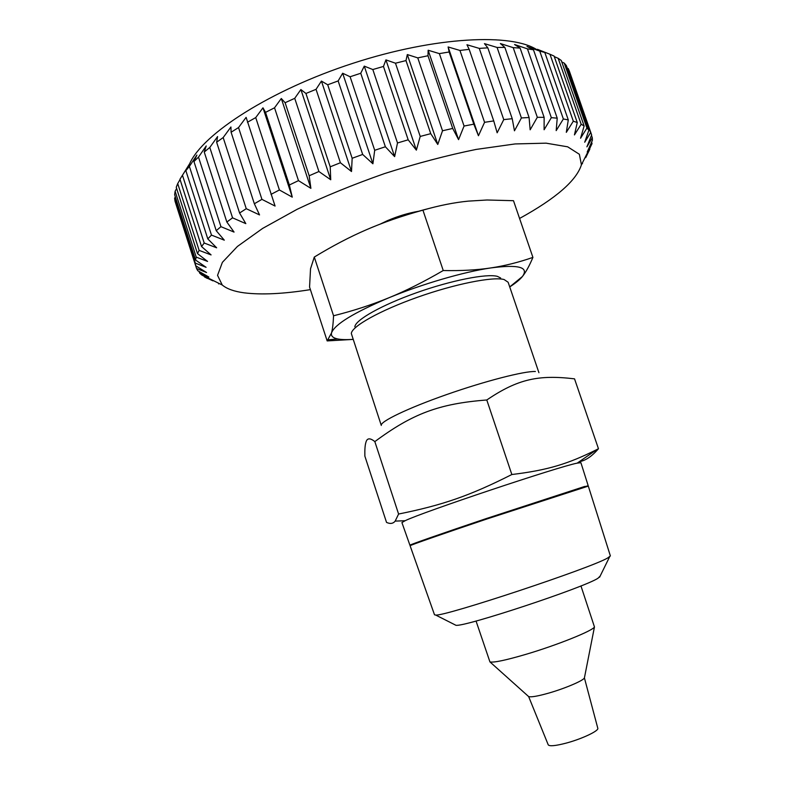 <?xml version="1.0" encoding="UTF-8"?>
<svg xmlns="http://www.w3.org/2000/svg" width="785" height="785" viewBox="0 0 785 785"><rect width="100%" height="100%" fill="white"/><g stroke="black" fill="none" stroke-linecap="round" stroke-linejoin="round"><path stroke-width="1.18" d="M310.399 289.636C283.444 293.924 261.307 294.983 243.988 292.815C234.087 291.461 226.845 288.86 222.253 285.014L217.543 275.349L222.39 262.337L237.433 246.441L262.632 228.415L297.005 209.369C323.93 196.544 353.142 184.603 384.64 173.534C416.462 163.417 446.979 155.371 476.191 149.415L515.117 143.94L546.085 143.164L567.663 146.815L579.369 154.282L581.42 164.83C576.376 180.687 555.76 198.556 519.572 218.456M418.415 211.293C408.386 213.01 398.142 216.101 387.672 220.546L380.391 224.01M330.73 179.765L318.906 171.523L294.728 98.331L300.881 89.539L305.934 93.474L330.21 166.812L330.73 179.765L300.881 89.539M351.503 171.532L340.405 162.75L316.041 89.323L321.428 81.081L327.708 84.78L352.161 158.276L351.503 171.532L321.428 81.081M372.904 163.78L362.67 154.449L338.149 80.924L342.662 73.24L350.11 76.753L374.7 150.288L372.904 163.78L342.662 73.24M394.629 156.617L385.376 146.766L360.737 73.26L364.269 66.136L372.816 69.531L397.504 142.968L394.629 156.617L364.269 66.136M416.364 150.141L408.18 139.808L383.463 66.45L385.926 59.886L395.483 63.212L420.22 136.433L416.364 150.141L385.926 59.886M437.775 144.46L430.739 133.666L405.992 60.582L407.317 54.557L417.767 57.884L442.514 130.771L437.775 144.46L407.317 54.557M458.568 139.642L452.719 128.436L427.992 55.745L428.149 50.24L439.364 53.615L464.063 126.042L458.568 139.642L428.149 50.24M478.448 135.736L473.816 124.167L449.157 51.987L448.107 46.963L459.951 50.446L484.571 122.313L478.448 135.736L448.107 46.963M497.15 132.793L493.745 120.919L469.185 49.347L466.957 44.755L479.272 48.395L503.754 119.614L497.15 132.793M514.46 130.81L512.232 118.702L487.819 47.826L484.443 43.626L497.091 47.463L521.407 117.946L514.46 130.81M530.16 129.8L529.09 117.514L504.863 47.414L500.369 43.558L513.204 47.64L537.313 117.299L530.16 129.8M544.103 129.751L544.133 117.348L520.121 48.091L514.587 44.519L527.461 48.866L551.335 117.662L544.103 129.751M556.182 130.614L557.222 118.162L533.476 49.798L526.97 46.452L539.746 51.103L563.355 118.977L556.182 130.614M566.309 132.351L568.291 119.909L544.81 52.477L537.431 49.308L549.991 54.273L573.315 121.194L566.309 132.351M554.279 56.618L558.155 58.306L581.175 124.256L574.443 134.912L577.26 122.529L554.082 56.059L549.991 54.273M561.775 61.936L564.238 63.114L586.925 128.083L580.566 138.229L584.128 125.963L561.265 60.465L558.155 58.306M567.231 68.069L568.261 68.609L590.614 132.606L584.707 142.232L588.907 130.124L566.378 65.606L564.238 63.114M591.468 135.383L592.292 137.738L586.895 146.854L591.645 134.941L590.614 132.606M591.596 142.163L592.027 143.4L587.209 152.015L592.4 140.329L592.292 137.738M589.81 149.219L585.718 157.638L592.027 143.4M585.718 157.638L585.433 156.833M582.509 163.653L582.303 163.074M218.672 283.944L218.407 283.1M182.454 175.261L189.617 163.771L185.859 170.63L207.789 238.885L216.65 247.805L204.208 243.026L182.454 175.261L179.961 179.235L201.559 246.549L211.077 254.909L199.125 250.386L177.714 183.572L176.242 187.262L197.496 253.614L207.574 261.425L196.201 257.107L175.124 191.265L174.633 194.651L195.553 260.021L206.092 267.312L195.367 263.142L174.613 198.291L175.075 201.333L195.671 265.732L206.553 272.523L196.544 268.47L197.751 270.707L208.879 277.046L199.616 273.052L201.676 274.946L212.951 280.853L204.473 276.889L204.218 276.075M212.951 280.853L212.784 280.323M199.616 273.052L199.115 271.492M196.544 268.47L176.105 204.591M174.613 198.291L175.33 196.819M175.124 191.265L176.625 188.459M177.714 183.572L180.059 179.53M224.314 240.171L211.479 235.098L189.381 166.41L196.878 155.057L193.954 161.524L216.228 230.682L224.314 240.171M234.058 232.085L220.938 226.669L198.507 157.108L206.219 145.951L204.237 152.015L226.845 222.027L234.058 232.085M245.823 223.637L232.556 217.837L209.791 147.452L217.592 136.551L216.64 142.222L239.582 213.01L245.823 223.637M259.541 214.923L246.255 208.692L223.175 137.561L230.937 126.984L231.094 132.253L254.35 203.757L259.541 214.923M275.074 206.053L261.925 199.361L238.532 127.562L246.117 117.357L275.074 206.053M292.265 197.153L279.401 189.97L255.724 117.593L262.965 107.82L265.526 112.363L289.351 184.995L292.265 197.153L262.965 107.82M298.477 180.638L274.534 107.8L281.305 98.498L285.112 102.717L309.172 175.761L310.889 188.351L298.477 180.638L289.351 184.995M265.526 112.363L274.534 107.8M279.401 189.97L271.002 194.376M247.452 122.254L255.724 117.593M261.925 199.361L254.35 203.757M231.094 132.253L238.532 127.562M246.255 208.692L239.582 213.01M216.64 142.222L223.175 137.561M232.556 217.837L226.845 222.027M204.237 152.015L209.791 147.452M220.938 226.669L216.228 230.682M193.954 161.524L198.507 157.108M211.479 235.098L207.789 238.885M185.859 170.63L189.381 166.41M204.208 243.026L201.559 246.549M199.125 250.386L197.496 253.614M196.201 257.107L195.553 260.021M195.367 263.142L195.671 265.732M204.473 276.889L207.328 278.43M568.261 68.609L569.449 71.396M588.907 130.124L586.925 128.083M584.128 125.963L581.175 124.256M577.26 122.529L573.315 121.194M568.291 119.909L563.355 118.977M539.746 51.103L544.81 52.477M557.222 118.162L551.335 117.662M527.461 48.866L533.476 49.798M544.133 117.348L537.313 117.299M513.204 47.64L520.121 48.091M529.09 117.514L521.407 117.946M497.091 47.463L504.863 47.414M512.232 118.702L503.754 119.614M479.272 48.395L487.819 47.826M493.745 120.919L484.571 122.313M459.951 50.446L469.185 49.347M473.816 124.167L464.063 126.042M439.364 53.615L449.157 51.987M452.719 128.436L442.514 130.771M417.767 57.884L427.992 55.745M430.739 133.666L420.22 136.433M395.483 63.212L405.992 60.582M408.18 139.808L397.504 142.968M372.816 69.531L383.463 66.45M385.376 146.766L374.7 150.288M350.11 76.753L360.737 73.26M362.67 154.449L352.161 158.276M327.708 84.78L338.149 80.924M340.405 162.75L330.21 166.812M305.934 93.474L316.041 89.323M285.112 102.717L294.728 98.331M318.906 171.523L309.172 175.761M537.774 50.299C512.919 32.901 435.734 36.336 353.073 63.261C270.393 90.059 202.618 133.852 189.627 163.78M310.889 188.351L281.305 98.498M600.152 576.062L597.984 578.26C583.854 587.651 464.131 627.244 455.918 625.282L454.77 624.703M598.464 448.726L574.532 378.851C538.804 374.602 517.933 378.841 486.788 399.987L511.849 474.523C548.126 470.136 568.36 463.807 596.845 449.56L598.464 448.726C591.978 456.301 585.59 460.618 579.291 461.698M486.788 399.987C438.629 403.676 412.331 413.872 374.837 441.612L398.594 514.038C442.495 505.147 469.41 495.953 511.849 474.523M374.837 441.612C369.951 437.667 366.958 437.971 365.859 442.534C365.035 445.193 364.701 449.736 364.868 456.154L386.534 522.408C390.243 524.086 393.118 523.664 395.169 521.112L398.594 514.038M538.922 372.698L508.14 282.257L504.098 279.529C492.843 276.438 454.839 283.974 417.385 297.279C379.881 310.556 351.66 326.423 351.327 333.517L381.284 425.441C379.822 421.682 407.876 408.151 446.557 394.6C485.189 381.019 524.684 370.912 535.39 371.511M607.727 557.949L610.377 555.947L588.308 486.101L486.71 519.052C442.436 533.937 409.495 545.438 410.094 545.732L434.507 614.792L435.665 615.038C443.859 616.814 591.429 567.898 607.727 557.949M410.476 545.143L409.917 545.212C409.309 544.898 442.24 533.378 486.523 518.483L587.651 485.856M409.917 545.212L401.92 522.584L405.138 520.71C422.183 512.271 558.518 466.653 577.201 463.13L580.91 462.699L588.142 485.572M500.673 278.008L497.396 276.369C486.71 273.406 451.287 280.363 416.472 292.746C381.618 305.09 355.281 319.995 354.849 326.805M410.575 545.457L410.437 545.035C409.75 544.761 442.446 533.319 486.484 518.512L584.531 486.504L587.759 486.17M528.639 696.57C530.974 697.345 537.499 696.236 548.215 693.243C564.68 688.602 583.471 680.605 584.413 677.916L597.807 728.274C599.014 730.835 581.773 738.979 566.152 743.12C555.554 745.868 549.588 746.447 548.244 744.857L528.639 696.57L489.938 661.902C493.628 662.805 505.599 660.293 525.862 654.356C557.183 645.113 593.126 630.63 594.461 626.93L580.949 585.924M476.044 621.023L489.938 661.902M369.5 228.415C389.694 219.957 410.349 213.088 431.475 207.829M532.917 257.392L513.488 200.695L487.034 199.998L468.213 201.137C454.25 202.501 439.158 205.503 422.929 210.144L443.24 270.531C461.237 270.903 477.113 270.04 490.89 267.921C504.745 265.85 518.757 262.337 532.917 257.392C529.424 265.752 525.921 272.13 522.408 276.516L509.73 286.927C515.146 283.414 519.14 280.235 521.682 277.38L522.408 276.516C529.218 267.165 518.708 264.3 490.89 267.921C463.935 271.846 422.251 283.974 388.958 297.75C405.904 290.823 423.998 281.746 443.24 270.531M353.005 339.414L327.168 340.916L309.565 287.084L310.526 268.764L314.294 257.058L333.556 315.776C353.515 310.752 371.982 304.737 388.958 297.75C353.799 312.665 334.655 324.382 331.535 332.909C332.546 329.16 333.223 323.449 333.556 315.776M327.168 340.916L331.535 332.909C330.819 335.941 332.879 337.952 337.697 338.943C341.446 339.689 346.538 339.826 352.975 339.346M422.929 210.144C401.959 215.934 383.109 222.469 366.369 229.76C349.58 237.011 332.222 246.117 314.294 257.058M569.4 71.249L591.605 134.814M581.42 164.83L591.919 143.92M222.253 285.014L201.284 274.622M599.593 577.211L609.602 556.84M455.918 625.282L435.665 615.038M577.201 463.13L596.855 449.56M405.138 520.71L395.169 521.112M584.413 677.916L594.461 626.93M337.697 338.943L328.297 339.807"/></g></svg>
